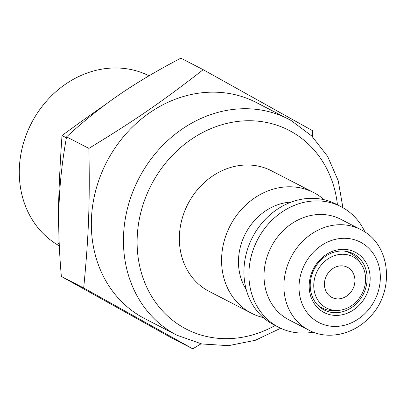 <?xml version="1.0" encoding="UTF-8"?>
<svg xmlns="http://www.w3.org/2000/svg" width="407" height="407" viewBox="0 0 407 407"><rect width="100%" height="100%" fill="white"/><g stroke="black" fill="none" stroke-linecap="round" stroke-linejoin="round"><path stroke-width="0.61" d="M319.724 307.041A31.675 27.539 117.3 0 0 320.757 307.29M349.028 252.498A31.675 27.539 117.3 0 0 348.229 251.796M59.31 245.853A96.159 83.598 -62.7 0 1 31.792 122.497A96.159 83.598 -62.7 0 1 148.85 75.707M150.59 74.878L145.065 78.154M105.917 104.228L105.26 104.685C91.443 114.194 77.025 124.486 62.012 135.567C60.689 154.334 59.712 172.151 59.086 189.021C58.455 205.886 58.094 224.018 57.998 243.417L59.234 244.114M66.387 137.825L62.012 135.567M59.234 244.058L57.998 243.417M263.324 317.587A67.877 59.01 -62.7 0 1 251.429 313.207L209.208 291.422A67.877 59.01 -62.7 0 1 187.892 204.044A67.877 59.01 -62.7 0 1 271.454 170.782L313.675 192.567A67.877 59.01 -62.7 0 1 315.145 193.356A67.877 59.01 -62.7 0 1 324.14 199.72M251.429 313.207A67.877 59.01 -62.7 0 1 230.113 225.829A67.877 59.01 -62.7 0 1 313.675 192.567M246.225 289.525A55.149 47.945 -62.7 0 1 245.406 233.72A55.149 47.945 -62.7 0 1 291.356 202.05M313.38 332.127A67.877 59.01 -62.7 0 1 278.749 327.304L273.784 324.74A67.877 59.01 -62.7 0 1 252.462 237.362A67.877 59.01 -62.7 0 1 336.029 204.1L340.995 206.664A67.877 59.01 -62.7 0 1 364.993 232.092M278.749 327.304A67.877 59.01 -62.7 0 1 257.433 239.927A67.877 59.01 -62.7 0 1 340.995 206.664M308.776 330.067C325.87 339.738 352.686 336.141 370.619 316.229C394.826 291.03 390.923 245.141 361.95 230.23L360.648 229.533A56.563 49.176 -62.7 0 0 291.01 257.249A56.563 49.176 -62.7 0 0 308.776 330.067L288.904 319.816A56.563 49.176 -62.7 0 1 271.138 246.998A56.563 49.176 -62.7 0 1 340.776 219.281L360.648 229.533A56.563 49.176 -62.7 0 1 361.869 230.189M291.091 120.503A121.612 105.728 117.3 0 0 288.461 119.093L256.354 102.528A121.612 105.728 117.3 0 0 108.247 159.086A121.612 105.728 117.3 0 0 144.831 318.671L176.938 335.236L201.806 343.961L228.469 345.665L255.291 340.303L280.693 328.256M355.972 252.594A33.939 29.508 117.3 0 0 309.208 284.793A33.939 29.508 117.3 0 0 353.846 309.696A33.939 29.508 117.3 0 0 355.972 252.594M323.473 309.63A31.675 27.539 -62.7 0 1 314.418 268.824A31.675 27.539 -62.7 0 1 353.21 253.698A31.675 27.539 -62.7 0 1 353.892 254.07A31.675 27.539 -62.7 0 1 362.947 294.872A31.675 27.539 -62.7 0 1 324.16 309.997A31.675 27.539 -62.7 0 1 323.473 309.63M353.53 257.061A28.846 25.081 117.3 0 0 315.089 276.557A28.846 25.081 117.3 0 0 337.601 310.444A28.846 25.081 117.3 0 0 361.965 293.859A28.846 25.081 117.3 0 0 361.36 264.397A28.846 25.081 117.3 0 0 353.53 257.061M326.79 275.173A16.967 14.754 -62.7 0 1 347.456 267.282A16.967 14.754 -62.7 0 1 352.788 289.128A16.967 14.754 -62.7 0 1 331.898 297.441A16.967 14.754 -62.7 0 1 326.79 275.173M344.871 251.17A30.825 26.801 -62.7 0 1 350.335 253.174A30.825 26.801 -62.7 0 1 351.002 253.53A30.825 26.801 -62.7 0 1 359.371 261.37L361.36 264.397M337.601 310.444L333.984 310.577A30.825 26.801 -62.7 0 1 322.064 307.962A30.825 26.801 -62.7 0 1 317.267 304.67M350.335 253.174L348.845 252.401A30.825 26.801 117.3 0 0 346.8 251.47M318.63 306.069A30.825 26.801 117.3 0 0 320.574 307.193L322.064 307.962M331.893 297.441A16.967 14.754 117.3 0 0 352.783 289.123A16.967 14.754 117.3 0 0 347.456 267.282M203.195 69.683L180.866 58.165C157.133 70.548 136.452 82.83 118.834 95.004C101.145 107.138 83.72 121.098 66.56 136.874L88.884 148.392C135.648 119.872 162.535 101.358 203.195 69.683L312.306 130.55L312.434 136.686M66.56 136.874C62.342 160.144 59.849 182.57 59.081 204.141C58.242 225.682 59.005 249.781 61.36 276.45L83.689 287.968C88.726 236.172 89.947 203.337 88.884 148.392M61.36 276.45L170.477 337.317L192.801 348.835L83.689 287.968M201.053 343.803L192.801 348.835M361.406 242.674A45.248 39.342 -62.7 0 1 358.572 318.803A45.248 39.342 -62.7 0 1 299.053 285.607A45.248 39.342 -62.7 0 1 361.406 242.674M342.898 207.697L338.232 180.789L327.635 156.4L311.66 135.918L291.173 120.548L288.461 119.093A121.612 105.728 117.3 0 0 138.736 178.683A121.612 105.728 117.3 0 0 176.938 335.236M275.203 325.473A111.874 97.263 -62.7 0 1 137.515 232.275A111.874 97.263 -62.7 0 1 291.336 131.583A111.874 97.263 -62.7 0 1 337.449 204.833"/></g></svg>
